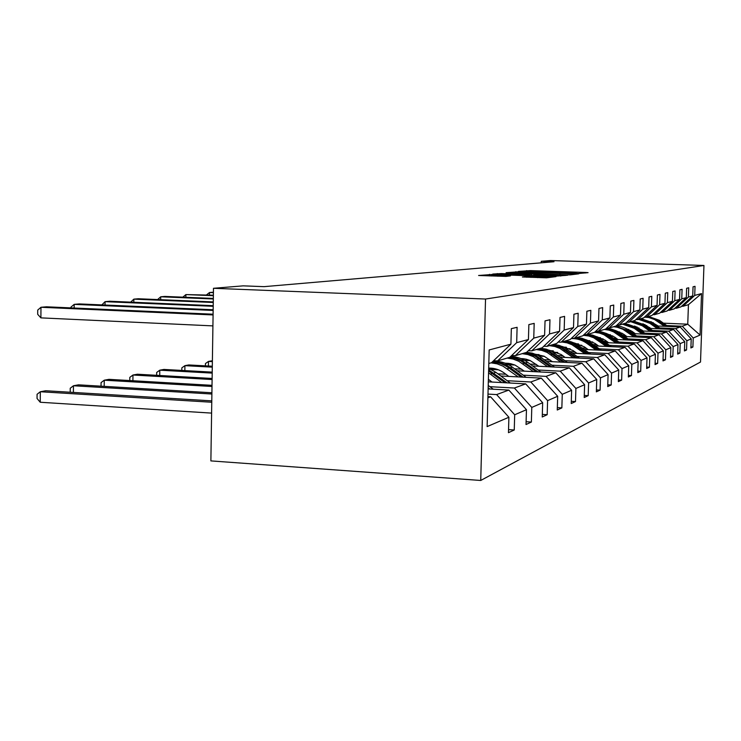 <?xml version="1.0" encoding="UTF-8"?>
<svg xmlns="http://www.w3.org/2000/svg" width="741" height="741" viewBox="0 0 741 741"><rect width="100%" height="100%" fill="white"/><g stroke="black" fill="none" stroke-linecap="round" stroke-linejoin="round"><path stroke-width="1.11" d="M578.286 273.531L588.076 272.66L585.631 272.475L530.454 270.604L518.404 271.428L569.681 272.669L578.286 273.531M522.433 276.977L546.543 277.829L555.991 276.625L493.682 274.365L478.593 275.485L505.964 276.402L510.484 275.865L491.144 274.911L502.565 274.846L541.949 276.226L548.97 276.68L526.731 276.486L522.433 277.041M703.95 265.463L550.572 260.536L541.263 261.304L553.999 261.721L264.065 286.656L243.187 285.85L213.482 288.295L485.531 299.031L703.95 265.463L700.514 362.034L480.733 480.464L485.531 299.031M566.402 274.846L570.375 274.865L578.702 273.827L576.211 273.633L519.719 271.697L506.122 272.688L566.402 274.846M567.652 275.207L554.713 276.282L492.774 274.05L501.37 273.577L529.102 274.42L531.862 274.087L506.131 272.957L567.652 275.207M508.548 429.632L514.254 429.993L508.465 432.679L508.891 417.248L487.124 426.603L489.171 349.956L510.91 344.185L491.524 362.692L488.81 363.498M516.681 342.657L528.435 339.535L509.752 357.319L497.526 360.923L516.681 342.657L517.107 327.309L511.336 328.643L510.91 344.185M528.435 339.535L528.861 324.604L534.178 323.382L533.761 338.118L544.616 335.238L545.033 320.881L549.961 319.751L549.544 333.932L559.603 331.264L560.011 317.435L564.577 316.379L564.17 330.051L573.515 327.568L573.923 314.23L578.175 313.248L577.767 326.438L586.474 324.132L586.872 311.248L590.836 310.34L590.438 323.076L598.571 320.918L598.96 308.469L602.665 307.608L602.276 319.936L609.889 317.917L610.269 305.857L613.743 305.06L613.363 316.991L620.495 315.101L620.875 303.421L624.135 302.671L623.755 314.23L630.461 312.452L630.832 301.124L633.898 300.42L633.536 311.637L639.844 309.96L640.215 298.966L643.105 298.299L642.743 309.192L648.699 307.617L649.051 296.928L651.774 296.307L651.422 306.894L657.054 305.394L657.397 295.011L659.981 294.418L659.629 304.708L664.955 303.301L665.298 293.195L667.743 292.63L667.4 302.652L672.448 301.309L672.782 291.472L675.097 290.935L674.764 300.698L679.553 299.42L679.886 289.833L682.081 289.323L681.757 298.836L686.305 297.632L686.629 288.277L688.722 287.795L688.398 297.076L692.724 295.928L693.048 286.804L695.039 286.341L694.715 295.4L701.532 293.593L700.06 335.071L693.215 338.007L692.9 347.02L690.899 347.955L691.214 338.869L686.87 340.74L686.546 349.974L684.443 350.947L684.767 341.638L680.201 343.602L679.868 353.077L677.663 354.105L677.987 344.556L673.18 346.621L672.847 356.338L670.522 357.421L670.855 347.622L665.798 349.798L665.455 359.774L663 360.913L663.343 350.854L657.999 353.151L657.647 363.396L655.063 364.6L655.405 354.263L649.764 356.69L649.412 367.221L646.671 368.499L647.023 357.866L641.048 360.441L640.687 371.269L637.788 372.621L638.149 361.682L631.814 364.405L631.443 375.567L628.368 376.993L628.729 365.73L622.005 368.62L621.634 380.124L618.355 381.643L618.735 370.028L611.575 373.103L611.195 384.968L607.713 386.589L608.092 374.603L600.46 377.882L600.08 390.137L596.357 391.859L596.746 379.485L588.595 382.986L588.206 395.648L584.223 397.5L584.612 384.699L575.887 388.451L575.488 401.557L571.228 403.53L571.626 390.275L562.262 394.305L561.854 407.883L557.269 410.014L557.677 396.278L547.599 400.612L547.182 414.701L542.245 416.988L542.662 402.733L531.788 407.411L531.371 422.046L526.027 424.528L526.453 409.699L514.68 414.765L514.254 429.993M488.124 388.923L508.845 390.081L496.618 394.582L487.995 394.092M496.618 394.582L514.68 414.765M508.845 390.081L526.453 409.699M493.589 360.728L497.526 360.923M488.319 381.837L525.693 383.875L514.393 388.034L489.894 386.682M514.393 388.034L531.788 407.411M525.693 383.875L542.662 402.733M544.616 335.238L526.582 352.364L515.291 355.689L533.761 338.118M511.651 355.513L515.291 355.689M500.796 375.974L541.3 378.132L530.825 381.986L507.177 380.707M488.921 379.716L488.375 379.688M530.825 381.986L547.599 400.612M541.3 378.132L557.677 396.278M559.603 331.264L542.18 347.77L531.714 350.854L549.544 333.932M528.342 350.688L531.714 350.854M517.274 370.778L555.796 372.788L546.061 376.372L523.202 375.168M505.89 374.251L497.906 373.825M498.406 369.796L488.652 369.287M546.061 376.372L562.262 394.305M555.796 372.788L571.626 390.275M573.515 327.568L556.658 343.5L546.932 346.371L564.17 330.051M543.811 346.223L546.932 346.371M532.594 365.934L569.301 367.814L560.233 371.158L538.114 370.009M521.655 369.157L514.587 368.786M514.921 365.035L504.945 364.526M560.233 371.158L575.887 388.451M569.301 367.814L584.612 384.699M586.474 324.132L570.153 339.526L561.085 342.203L577.767 326.438M558.186 342.064L561.085 342.203M546.858 361.413L581.917 363.173L573.441 366.295L552.017 365.202M536.345 364.405L530.084 364.09M530.223 360.58L521.358 360.135M573.441 366.295L588.595 382.986M581.917 363.173L596.746 379.485M598.571 320.918L582.75 335.821L574.284 338.313L590.438 323.076M571.57 338.192L574.284 338.313M560.187 357.171L593.717 358.829L585.779 361.747L565.013 360.71M550.054 359.969L544.515 359.691M544.459 356.393L539.457 356.152M585.779 361.747L600.46 377.882M593.717 358.829L608.092 374.603M609.889 317.917L594.532 332.348L586.613 334.682L602.276 319.936M584.075 334.571L586.613 334.682M572.654 353.188L604.786 354.754L597.339 357.495L577.193 356.504M562.882 355.8L557.982 355.56M539.04 354.633L537.781 354.569M557.751 352.466L553.323 352.253M597.339 357.495L611.575 373.103M604.786 354.754L618.735 370.028M620.495 315.101L605.592 329.087L598.154 331.283L613.363 316.991M595.783 331.171L598.154 331.283M584.353 349.446L615.178 350.919L608.185 353.503L588.613 352.559M574.914 351.892L570.589 351.688M553.314 350.845L550.331 350.706M570.172 348.77L566.263 348.585M608.185 353.503L622.005 368.62M615.178 350.919L628.729 365.73M630.461 312.452L615.975 326.031L608.991 328.087L623.755 314.23M606.759 327.994L608.991 328.087M595.347 345.927L624.978 347.316L618.383 349.743L599.367 348.835M586.224 348.214L582.417 348.029M566.383 347.27L562.141 347.066M581.824 345.287L578.378 345.121M618.383 349.743L631.814 364.405M624.978 347.316L638.149 361.682M639.844 309.96L625.756 323.15L619.18 325.086L633.536 311.637M617.077 325.003L619.18 325.086M605.703 342.592L634.213 343.917L627.988 346.204L609.491 345.334M596.866 344.75L593.522 344.593M578.517 343.889L573.58 343.657M592.772 341.99L589.734 341.851M627.988 346.204L641.048 360.441M634.213 343.917L647.023 357.866M648.699 307.617L634.981 320.436L628.766 322.261L642.743 309.192M626.793 322.178L628.766 322.261M615.475 339.443L642.938 340.703L637.056 342.87L619.05 342.036M606.907 341.471L603.98 341.342M589.836 340.684L585.381 340.48M603.091 338.878L600.414 338.757M637.056 342.87L649.764 356.69M642.938 340.703L655.405 354.263M657.054 305.394L643.688 317.87L637.825 319.593L651.422 306.894M635.963 319.519L637.825 319.593M624.7 336.47L651.191 337.664L645.633 339.711L628.081 338.915M616.392 338.378L613.835 338.267M600.451 337.655L598.543 337.563M612.816 335.932L610.464 335.821M645.633 339.711L657.999 353.151M651.191 337.664L663.343 350.854M664.955 303.301L651.932 315.434L646.384 317.074L659.629 304.708M644.614 317L646.384 317.074M633.435 333.645L659.018 334.784L653.747 336.72L636.639 335.951M625.367 335.451L623.153 335.349M610.427 334.775L608.759 334.7M622.005 333.135L619.958 333.042M653.747 336.72L665.798 349.798M659.018 334.784L670.855 347.622M672.448 301.309L659.74 313.137L654.479 314.684L667.4 302.652M652.812 314.619L654.479 314.684M641.706 330.958L666.437 332.051L661.435 333.885L644.753 333.154M633.87 332.663L631.962 332.579M619.828 332.042L618.383 331.977M630.702 330.477L628.933 330.393M661.435 333.885L673.18 346.621M666.437 332.051L677.987 344.556M679.553 299.42L667.159 310.951L662.158 312.424L674.764 300.698M660.574 312.359L662.158 312.424M649.561 328.411L673.495 329.449L668.734 331.199L652.451 330.486M641.938 330.023L640.307 329.958M628.711 329.449L627.47 329.393M638.955 327.948L637.427 327.883M668.734 331.199L680.201 343.602M673.495 329.449L684.767 341.638M686.305 297.632L674.199 308.877L669.456 310.275L681.757 298.836M667.947 310.22L669.456 310.275M657.026 325.984L680.201 326.976L675.681 328.643L659.777 327.957M649.607 327.513L648.236 327.457M637.112 326.976L636.065 326.929M646.782 325.54L645.494 325.484M675.681 328.643L686.87 340.74M680.201 326.976L691.214 338.869M692.724 295.928L680.896 306.904L676.385 308.237L688.398 297.076M674.949 308.182L676.385 308.237M663.427 323.169L687.75 324.197L682.285 326.216L666.743 325.549M656.897 325.123L655.757 325.077M645.078 324.614L644.216 324.577M652.451 322.696L653.358 322.733M682.285 326.216L693.215 338.007M700.06 335.071L687.75 324.197L688.435 304.69L682.98 306.292L694.715 295.4M213.482 288.295L210.879 460.902L480.733 480.464M541.263 261.304L541.217 262.814M681.618 306.237L682.98 306.292M487.893 397.797L490.607 396.796L487.921 396.639M688.435 304.69L701.532 293.593M490.607 396.796L508.891 417.248M690.936 346.936L692.9 347.02M684.48 349.882L686.546 349.974M677.7 352.975L679.868 353.077M670.559 356.226L672.847 356.338M663.038 359.654L665.455 359.774M655.1 363.266L657.647 363.396M646.717 367.091L649.412 367.221M637.834 371.13L640.687 371.269M628.414 375.409L631.443 375.567M618.411 379.948L621.634 380.124M607.768 384.783L611.195 384.968M596.412 389.933L600.08 390.137M584.288 395.435L588.206 395.648M571.292 401.316L575.488 401.557M557.343 407.624L561.854 407.883M542.319 414.404L547.182 414.701M526.11 421.722L531.371 422.046M573.478 273.772L517.913 272.151L573.478 273.772L573.46 274.485M549.813 275.263L560.789 275.217L553.907 274.772L533.594 274.624L549.813 275.263L549.794 276.106M668.012 326.457L659.388 320.279L648.468 316.463M664.547 326.309L653.803 319.047L649.246 317.537L644.475 317.129M658.165 326.031L650.765 321.585M666.705 326.401L658.536 320.547L647.588 316.722M647.023 316.889L657.999 320.723L665.872 326.364M661.111 328.911L652.247 322.557L641.067 318.639M657.471 328.754L649.876 323.308L638.622 319.362M650.931 328.467L642.882 323.752M659.731 328.856L651.348 322.835L640.141 318.908M639.557 319.084L650.783 323.02L658.86 328.809M653.858 331.496L644.744 324.947L633.296 320.927M650.024 331.329L642.252 325.734L630.721 321.687M643.336 331.032L634.602 326.04M652.404 331.431L643.799 325.243L632.323 321.214M631.702 321.399L643.207 325.438L651.487 331.394M646.226 334.21L636.843 327.466L625.126 323.335M642.197 334.034L634.231 328.3L622.412 324.132M635.343 333.728L632.064 331.366L625.886 328.467M644.698 334.145L635.861 327.781L624.098 323.641M623.45 323.826L635.232 327.976L643.734 334.098M638.196 337.072L625.274 328.152L620.828 326.522L616.16 325.855M633.944 336.886L622.579 329.06L618.235 327.42L613.659 326.716M626.914 336.571L623.561 334.145L616.707 331.032M636.584 337.007L627.488 330.44L615.438 326.188M614.752 326.392L626.83 330.653L635.565 336.96M629.73 340.1L616.197 330.782L611.316 329.078L606.203 328.513M625.237 339.897L613.576 331.848L609.121 330.162L604.434 329.43M618.031 339.563L614.585 337.072L607.036 333.765M628.035 340.017L615.289 331.218L610.677 329.532L605.832 328.865M605.582 329.097L610.251 329.819L614.706 331.505L626.951 339.971M620.782 343.296L606.583 333.543L601.201 331.783L595.588 331.357M616.04 343.074L604.045 334.784L599.432 333.052L594.588 332.301M608.639 342.731L605.101 340.165L596.811 336.655M618.994 343.213L605.629 334.015L600.553 332.255L595.236 331.69M594.995 331.922L600.127 332.561L605.027 334.311L617.855 343.157M611.334 346.677L598.182 337.359L592.624 335.127L587.724 334.348M606.305 346.436L593.726 337.776L588.632 335.96L583.287 335.312M598.7 346.084L595.069 343.444L585.992 339.739M609.435 346.584L599.488 339.369C594.773 336.034 589.586 334.487 583.908 334.728M583.676 334.941L589.336 335.451L594.754 337.275L608.231 346.529M601.322 350.261L586.826 340.138L582.028 338.313L576.989 337.516M595.986 350.002L586.891 343.389C582.148 340.008 576.915 338.396 571.191 338.554M588.169 349.632L584.436 346.908L574.525 343.018M599.302 350.16L585.51 340.545L580.694 338.711L575.646 337.915M574.784 338.165L579.851 338.97L584.668 340.804L598.024 350.104M590.697 354.068L575.711 343.574L570.783 341.694L565.605 340.869M585.029 353.79L572.006 344.722L567.032 342.824L561.798 341.99M576.98 353.401L573.136 350.595L562.345 346.51M588.558 353.966L574.312 344.009L569.366 342.12L564.17 341.295M563.253 341.564L568.467 342.398L573.423 344.287L587.196 353.902M537.92 354.448L537.318 355.013M579.397 358.125L563.901 347.233L558.825 345.297L553.49 344.435M573.367 357.82L559.955 348.455L554.833 346.492L549.452 345.63M565.087 357.412L561.122 354.513L549.396 350.243M577.128 358.005L562.419 347.696L557.315 345.751L551.971 344.889M550.998 345.176L556.361 346.038L561.465 347.992L575.674 357.94M524.285 358.811L523.405 359.681M567.374 362.442L551.323 351.132L546.089 349.122L540.597 348.233M560.946 362.117L547.117 352.438L541.828 350.4L536.28 349.511M552.406 361.691L544.079 356.217L535.586 354.244M564.948 362.321L549.739 351.623L544.487 349.604L538.966 348.715M522.627 359.302L523.322 358.681M537.938 349.02L543.459 349.909L548.729 351.938L563.401 362.247M522.72 358.616L522.164 359.089M212.389 360.756L208.49 361.404L212.38 361.608M205.414 365.859L205.452 363.553L208.49 361.404L208.416 366.017M509.725 363.498L508.567 364.711M554.546 367.064L537.855 355.272L532.399 353.188L526.675 352.281M547.664 366.712L533.4 356.69L527.944 354.578L522.229 353.652M538.855 366.258L530.037 360.496L526.036 359.153L520.84 358.533M507.011 363.183L506.372 363.683M551.952 366.925L536.197 355.819L530.778 353.726L525.091 352.799M507.678 364.285L508.687 363.34M523.989 353.133L529.685 354.059L535.122 356.152L550.294 366.841M508.039 363.266L507.159 364.035M212.306 366.23L188.788 364.952L184.917 365.656L212.296 367.147M181.804 370.426L181.841 367.86L184.917 365.656L184.842 370.602M494.127 368.536L493.219 369.527M540.828 372.01L527.629 362.284C522.461 358.542 516.755 356.643 510.53 356.578M533.455 371.621L518.709 361.238L513.087 359.052L507.177 358.079M524.35 371.148L515.014 365.072L510.669 363.683L505.047 363.146M491.209 368.147L490.209 368.981M538.04 371.862L521.627 360.265L515.912 358.079L509.919 357.162M491.885 369.453L493.006 368.342M509.067 357.523L514.949 358.487L520.553 360.663L536.271 371.769M492.311 368.249L491.079 369.398M212.222 372.121L163.928 369.435L159.797 370.185L212.204 373.103M156.647 375.317L156.684 372.454L159.797 370.185L159.723 375.492M526.119 377.317L512.364 367.147C506.501 362.914 500.045 360.95 493.006 361.275M518.191 376.9L502.954 366.119L497.137 363.85L491.024 362.84M508.789 376.4L504.288 373.056C499.564 369.639 494.367 367.981 488.68 368.082M523.127 377.16L510.429 367.768C504.992 363.812 498.989 361.83 492.441 361.821M492.043 362.201C498.295 362.395 504.01 364.387 509.197 368.157L521.229 377.058M212.121 378.466L137.391 374.224L132.963 375.02L212.111 379.531M129.786 380.55L129.823 377.354L132.963 375.02L132.898 380.735M213.408 292.676L209.508 292.519L213.417 292.204M206.461 294.927L209.508 292.519L209.471 295.048M213.371 295.705L185.898 294.585L213.371 295.205M182.814 297.169L185.898 294.585L185.861 297.298M213.315 298.975L160.732 296.789L164.882 296.428L213.325 298.428M157.601 299.568L160.732 296.789L160.695 299.697M213.269 302.495L133.852 299.142L138.28 298.753L213.269 301.911M130.685 302.143L133.852 299.142L133.815 302.272M510.308 383.041L495.951 372.38L488.68 368.333M501.777 382.569L488.56 372.843M492.043 382.041L488.384 379.318M507.094 382.865L488.634 369.879M488.606 370.963L505.047 382.754M212.019 385.329L108.992 379.346L104.259 380.198L212 386.478M101.035 386.181L101.072 382.606L104.259 380.198L104.194 386.367M213.204 306.302L105.074 301.661L109.825 301.244L213.213 305.672M101.878 304.903L105.074 301.661L105.046 305.042M493.284 389.21L488.217 385.44M489.81 389.016L488.162 387.793M211.907 392.767L78.537 384.838L73.452 385.755L211.889 394.017M70.2 392.239L70.238 388.238L73.452 385.755L73.387 392.434M213.149 310.442L74.202 304.366L79.296 303.921L213.158 309.757M70.969 307.885L70.979 307.08L74.202 304.366L74.165 308.024M211.787 400.872L45.794 390.748L40.32 391.739L40.236 402.252L211.602 413.108M40.236 402.252L37.05 398.482L37.078 394.286L40.32 391.739L211.769 402.243M213.075 314.944L40.977 307.274L46.47 306.802L213.093 314.203M212.917 325.892L40.894 317.87L40.977 307.274L37.726 310.081L37.698 314.314L40.894 317.87M526.647 271.363L526.666 270.576M530.436 271.382L530.454 270.604M585.622 272.966L585.631 272.475M515.782 273.096L515.819 271.669M576.202 274.142L576.211 273.633M525.638 273.438L525.665 272.642M559.927 274.624L559.955 273.818M572.441 274.605L572.46 273.901M497.257 274.272L497.276 273.549M501.342 274.42L501.37 273.577M525.017 275.244L525.036 274.402M529.074 275.383L529.102 274.42M531.751 275.476L531.788 274.124M565.105 275.522L565.124 275.004M536.104 275.633L536.132 274.781M526.703 277.264L526.731 276.486M530.917 277.412L530.936 276.504M537.577 277.643L537.605 276.736M497.813 276.245L497.841 275.346M507.928 276.189L507.937 275.698M489.468 275.948L489.514 274.337M553.342 276.986L553.351 276.449M658.536 320.547L659.388 320.279M657.137 320.992L657.999 320.723M651.348 322.835L652.247 322.557M649.876 323.308L650.783 323.02M643.799 325.243L644.744 324.947M642.252 325.734L643.207 325.438M635.861 327.781L636.843 327.466M634.231 328.3L635.232 327.976M627.488 330.44L628.535 330.115M625.774 330.995L626.83 330.653M618.67 333.255L619.772 332.904M616.855 333.83L617.966 333.478M609.352 336.229L610.51 335.858M607.435 336.84L608.611 336.46M599.488 339.369L600.719 338.98M597.459 340.017L598.709 339.619M589.039 342.703L590.345 342.286M586.891 343.389L588.215 342.963M577.952 346.232L579.342 345.797M575.664 346.964L577.072 346.519M566.161 349.993L567.634 349.53M563.725 350.771L565.226 350.298M553.601 354.003L555.176 353.503M550.998 354.828L552.601 354.318M540.18 358.274L541.866 357.746M537.41 359.163L539.115 358.616M525.823 362.858L527.629 362.284M522.85 363.803L524.684 363.22M510.429 367.768L512.364 367.147M507.233 368.777L509.197 368.157M493.867 373.038L495.951 372.38M490.431 374.14L492.543 373.464M573.497 274.476L573.515 273.762M517.885 273.17L517.913 272.151M531.825 275.485L531.862 274.114M560.761 276.06L560.789 275.291M533.576 275.541L533.594 274.624M548.942 277.532L548.961 276.773M491.116 276.004L491.144 274.911"/></g></svg>
